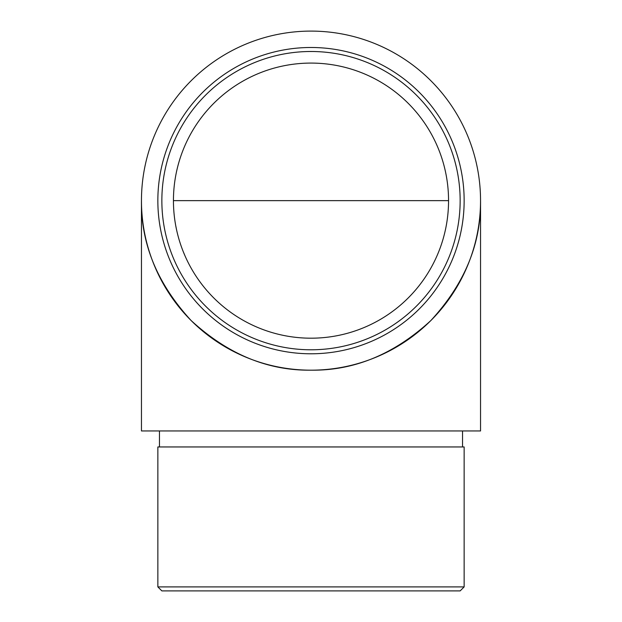 <?xml version="1.0" encoding="UTF-8"?>
<svg xmlns="http://www.w3.org/2000/svg" width="622" height="622" viewBox="0 0 622 622"><rect width="100%" height="100%" fill="white"/><g stroke="black" fill="none" stroke-linecap="round" stroke-linejoin="round"><path stroke-width="0.93" d="M448.548 200.642A137.548 137.548 0 0 0 242.222 81.513A137.548 137.548 0 0 0 242.222 319.762A137.548 137.548 0 0 0 448.548 200.642L173.452 200.642M176.407 229.013L175.839 226.167M184.959 255.728L183.397 252.003M480.542 430.96L141.458 430.96L141.458 200.642A169.542 169.542 0 0 0 311 370.176A169.542 169.542 0 0 0 480.542 200.642A169.542 169.542 0 0 0 311 31.1A169.542 169.542 0 0 0 141.458 200.642C140.883 243.91 157.428 283.873 191.117 320.524C227.769 354.206 267.732 370.759 311 370.176C354.268 370.759 394.231 354.206 430.883 320.524C464.572 283.873 481.117 243.91 480.542 200.642L480.542 430.96M460.148 200.642A149.148 149.148 0 0 0 236.43 71.476A149.148 149.148 0 0 0 236.43 329.808A149.148 149.148 0 0 0 460.148 200.642M464.144 200.642A153.144 153.144 0 0 1 234.424 333.268A153.144 153.144 0 0 1 234.424 68.008A153.144 153.144 0 0 1 464.144 200.642M464.144 586.904L460.148 590.9L161.852 590.9L157.856 586.904L464.144 586.904L464.144 446.954L157.856 446.954L157.856 586.904M175.388 223.64L175.264 222.909M462.543 446.954L462.543 430.96M159.457 446.954L159.457 430.96"/></g></svg>
